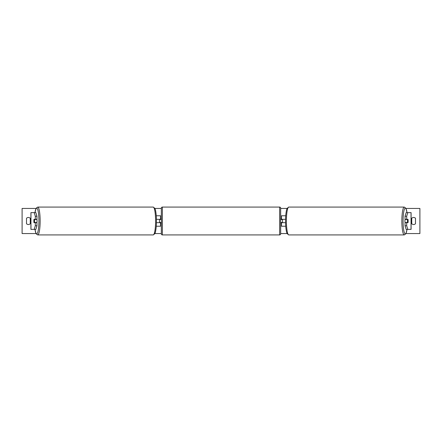 <?xml version="1.0" encoding="UTF-8"?>
<svg xmlns="http://www.w3.org/2000/svg" width="442" height="442" viewBox="0 0 442 442"><rect width="100%" height="100%" fill="white"/><g stroke="black" fill="none" stroke-linecap="round" stroke-linejoin="round"><path stroke-width="0.66" d="M156.275 226.232L160.49 226.232L160.49 222.674L156.446 222.674M160.49 219.536L160.49 215.768L156.275 215.768M159.446 219.326L160.7 219.536L160.7 218.906L161.33 218.906M159.446 219.536L159.446 222.674M156.446 219.326L160.49 219.326M36.957 216.254L35.305 216.254L34.216 212.624L35.863 212.624L36.957 216.254L36.957 219.326L33.995 219.326A2.094 0.365 -90 0 0 33.852 221A2.094 0.365 -90 0 0 33.995 222.674L35.305 222.674L35.305 225.746L36.957 225.746L36.957 222.674L35.305 222.674M36.957 225.746L35.863 229.376L30.912 229.376L30.912 212.624L34.216 212.624M35.305 219.326L35.305 216.254M34.216 229.376L35.305 225.746M406.695 219.326L406.695 216.254L407.784 212.624L406.137 212.624L405.043 216.254L405.043 219.326L408.005 219.326A2.094 0.365 -90 0 1 408.148 221A2.094 0.365 -90 0 1 408.005 222.674L406.695 222.674L406.695 225.746L405.043 225.746L405.043 222.674L406.695 222.674M405.043 225.746L406.137 229.376L411.088 229.376L411.088 212.624L407.784 212.624M405.043 216.254L406.695 216.254M407.784 229.376L406.695 225.746M285.725 226.232L281.51 226.232L281.51 222.674L285.554 222.674M281.51 219.536L281.51 215.768L285.725 215.768M282.554 219.326L282.554 222.674M285.554 219.326L281.51 219.326M162.374 207.077L162.374 234.923A1.044 1.044 0 0 1 161.33 233.879L161.33 208.121A1.044 1.044 0 0 1 162.374 207.077L279.626 207.077A1.044 1.044 0 0 1 280.67 208.121L280.67 233.879A1.044 1.044 0 0 1 279.626 234.923L279.626 207.077M162.374 234.923L279.626 234.923M161.33 223.094L160.7 223.094L160.7 222.464L159.446 222.464M282.554 219.536L281.3 219.536L281.3 218.906L280.67 218.906L280.67 223.094L281.3 223.094L281.3 222.464L282.554 222.464M280.67 233.879L280.67 223.094M280.67 218.906L280.67 208.121M34.476 222.464L33.957 222.464A2.094 0.365 90 0 1 33.852 221A2.094 0.365 90 0 1 33.957 219.536L34.476 219.536A2.094 0.365 90 0 1 34.575 221A2.094 0.365 90 0 1 34.476 222.464L36.327 222.464A2.094 0.365 90 0 1 36.288 222.674M36.907 219.326A2.094 0.365 90 0 1 37.051 221A2.094 0.365 90 0 1 36.907 222.674M36.288 219.326A2.094 0.365 90 0 1 36.327 219.536L34.476 219.536M415.502 223.724A2.619 2.619 0 0 1 411.734 223.724L411.734 218.276A2.619 2.619 0 0 1 415.502 218.276L415.502 223.724M28.382 224.525A2.619 2.619 0 0 0 30.266 223.724L30.266 218.276A2.619 2.619 0 0 0 26.498 218.276L26.498 223.724A2.619 2.619 0 0 0 28.382 224.525M36.017 233.564L22.1 233.564L22.1 208.436L36.017 208.436M405.983 208.436L419.9 208.436L419.9 233.564L405.983 233.564M287.112 233.564L280.67 233.564M161.33 233.564L154.888 233.564M287.112 208.436L280.67 208.436M161.33 208.436L154.888 208.436M408.148 221A2.094 0.365 90 0 0 408.043 219.536L407.524 219.536A2.094 0.365 90 0 0 407.425 221A2.094 0.365 90 0 0 407.524 222.464L408.043 222.464A2.094 0.365 90 0 0 408.148 221M405.093 219.326A2.094 0.365 90 0 0 404.949 221A2.094 0.365 90 0 0 405.093 222.674M407.524 219.536L405.673 219.536A2.094 0.365 90 0 1 405.712 219.326M407.524 222.464L405.673 222.464A2.094 0.365 90 0 0 405.712 222.674M30.962 229.376L30.962 212.624M411.038 229.376L411.038 212.624M34.99 229.376A12.879 2.238 -90 0 0 37.465 233.078A12.879 2.238 -90 0 0 38.924 221A12.879 2.238 -90 0 0 37.465 208.922A12.879 2.238 -90 0 0 34.99 212.624M40.139 221A13.923 2.42 90 0 1 37.719 234.923L153.186 234.923A13.923 2.42 -90 0 0 155.601 221A13.923 2.42 -90 0 0 153.186 207.077L37.719 207.077A13.923 2.42 90 0 1 40.139 221M407.01 229.376A12.879 2.238 -90 0 1 404.535 233.078A12.879 2.238 -90 0 1 403.076 221A12.879 2.238 -90 0 1 404.535 208.922A12.879 2.238 -90 0 1 407.01 212.624M407.038 212.624L405.905 208.281L404.281 207.077A13.923 2.42 90 0 0 401.861 221A13.923 2.42 90 0 0 404.281 234.923L288.814 234.923A13.923 2.42 -90 0 1 286.399 221A13.923 2.42 -90 0 1 288.814 207.077L287.189 208.281C286.598 208.856 285.521 213.95 285.532 221C285.521 228.05 286.598 233.144 287.189 233.719L288.814 234.923M34.962 229.376L36.095 233.719L37.719 234.923M153.186 207.077L154.81 208.281C155.402 208.856 156.479 213.95 156.468 221C156.479 228.05 155.402 233.144 154.81 233.719L153.186 234.923M34.962 212.624L36.095 208.281L37.719 207.077M404.281 207.077L288.814 207.077M407.038 229.376L405.905 233.719L404.281 234.923"/></g></svg>
